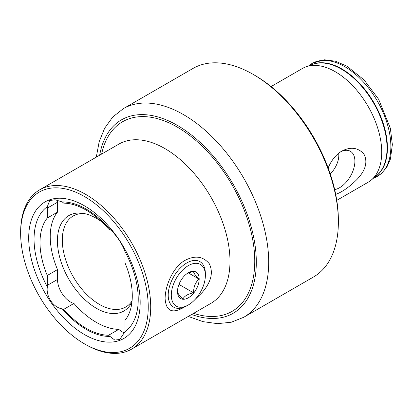 <?xml version="1.0" encoding="UTF-8"?>
<svg xmlns="http://www.w3.org/2000/svg" width="413" height="413" viewBox="0 0 413 413"><rect width="100%" height="100%" fill="white"/><g stroke="black" fill="none" stroke-linecap="round" stroke-linejoin="round"><path stroke-width="0.62" d="M124.943 251.465A18.394 10.619 60 0 1 125.01 253.019L125.01 262.916A65.254 37.676 60 0 1 125.01 320.354L125.01 330.255A18.394 10.619 60 0 1 124.943 331.732L119.749 339.512L114.778 340.044L110.013 336.44A73.664 42.529 60 0 1 62.275 308.878C53.36 307.597 45.791 296.477 47.345 286.932A73.664 42.529 60 0 1 47.345 206.665L49.637 200.558L55.089 199.753L62.275 201.957A73.664 42.529 60 0 1 110.013 229.52C114.995 233.077 122.558 244.191 124.943 251.465A73.664 42.529 60 0 1 124.943 331.732M62.275 201.957A18.394 10.619 60 0 1 63.71 203.139A72.368 41.78 60 0 1 108.583 229.045A18.394 10.619 60 0 1 110.013 229.52M47.345 286.932A18.394 10.619 60 0 1 47.283 285.378L47.283 275.481A65.254 37.676 60 0 1 47.283 218.043L47.283 208.142A18.394 10.619 60 0 1 47.345 206.665M96.296 157.141L99.177 141.716L104.68 128.175L112.79 116.982L123.322 108.671L192.995 68.444A120.431 69.534 60 0 1 253.21 74.407A120.431 69.534 60 0 1 253.215 74.412A120.431 69.534 60 0 1 338.371 221.91A120.431 69.534 60 0 1 313.426 277.04L243.753 317.267L231.29 322.228L217.543 323.658L203.062 321.655L188.261 316.435M254.759 75.305L253.215 74.412L254.759 75.305A118.242 68.269 60 0 1 338.371 220.124L338.371 221.91M271.073 86.575L302.43 68.475A65.693 37.929 60 0 1 305.857 66.87A65.693 37.929 60 0 1 335.273 71.728A65.693 37.929 60 0 1 377.25 126.636A65.693 37.929 60 0 1 371.22 180.089A65.693 37.929 60 0 1 368.117 182.257L336.765 200.357M328.149 167.967C331.386 160.275 335.924 154.658 341.768 151.117C350.549 146.574 357.901 147.503 363.827 153.899C367.978 161.762 365.722 170.259 357.054 179.387C349.481 186.934 342.362 191.937 335.707 194.404M334.68 189.619A21.646 12.498 120 0 0 353.182 170.316A21.646 12.498 120 0 0 348.577 150.554A21.646 12.498 120 0 0 340.642 151.808M330.23 173.863A17.516 10.113 120 0 0 338.67 153.238M20.65 233.35L20.65 231.92A91.965 53.096 60 0 1 39.7 189.82A91.965 53.096 60 0 1 85.682 194.373A91.965 53.096 60 0 1 145.763 275.419A91.965 53.096 60 0 1 131.664 349.114A91.965 53.096 60 0 1 85.682 344.556L84.443 343.843A90.215 52.084 60 0 1 20.65 233.35A90.215 52.084 60 0 1 84.443 196.521A90.215 52.084 60 0 1 148.236 307.014A90.215 52.084 60 0 1 84.443 343.843M84.443 205.819A78.831 45.513 60 0 1 138.613 316.632A78.831 45.513 60 0 1 58.899 312.646A78.831 45.513 60 0 1 30.273 223.732A78.831 45.513 60 0 1 84.443 205.819M110.013 336.44A18.394 10.619 60 0 1 108.583 335.258A72.368 41.78 60 0 1 63.71 309.352A18.394 10.619 60 0 1 62.275 308.878M47.283 275.481L57.5 269.581A65.254 37.676 60 0 1 57.5 212.143L47.283 218.043M131.943 302.14A55.079 31.801 60 0 1 68.088 277.897A55.079 31.801 60 0 1 82.466 213.263A55.079 31.801 60 0 1 96.363 218.322A55.079 31.801 60 0 1 101.433 221.631M113.1 232.349A55.079 31.801 60 0 1 117.917 238.28M57.5 269.581L57.5 279.477A18.394 10.619 -120 0 0 73.927 303.452A72.368 41.78 -120 0 0 118.799 329.357A18.394 10.619 -120 0 0 124.535 332.961M57.624 200.243A18.394 10.619 -120 0 0 57.5 202.241L57.5 212.143M132.067 300.922A52.554 30.34 60 0 1 125.738 307.024A52.554 30.34 60 0 1 73.184 276.679A52.554 30.34 60 0 1 73.184 215.999A52.554 30.34 60 0 1 84.376 213.588M184.404 307.05C172.469 314.128 166.041 311.34 165.112 298.697C165.117 284.846 173.78 266.344 185.169 260.298C195.034 255.188 203.057 256.308 209.241 263.67C213.588 272.477 211.172 282.146 201.988 292.683L194.791 299.761M118.799 329.357L108.583 335.258M73.927 303.452L63.71 309.352M188.338 304.954L186.79 305.847A26.277 15.173 -60 0 1 173.651 307.153A26.277 15.173 -60 0 1 169.624 286.095A26.277 15.173 -60 0 1 186.79 262.942A26.277 15.173 -60 0 1 199.928 261.641A26.277 15.173 -60 0 1 205.369 273.669L205.369 275.456A24.088 13.908 -60 0 1 188.338 304.954A24.088 13.908 -60 0 1 171.302 295.125A24.088 13.908 -60 0 1 188.338 265.621A24.088 13.908 -60 0 1 205.369 275.456M188.338 272.776A15.327 8.849 -60 0 1 198.803 282.482A15.327 8.849 -60 0 1 182.918 299.255A15.327 8.849 -60 0 1 177.497 291.547A15.327 8.849 -60 0 1 188.338 272.776L188.338 272.776M187.548 273.261L193.589 271.403C193.485 272.838 195.277 275.383 198.952 279.033C195.308 282.518 193.516 287.128 193.589 292.853C188.142 293.839 184.565 295.899 182.861 299.048C179.216 295.445 177.43 292.905 177.497 291.418M178.963 284.412L193.589 292.853M188.333 272.9L198.952 279.033M101.655 154.049A109.486 63.21 60 0 1 177.342 127.152A109.486 63.21 60 0 1 254.325 251.538A109.486 63.21 60 0 1 193.625 313.343M99.683 155.185A111.675 64.474 60 0 1 177.342 125.366A111.675 64.474 60 0 1 255.983 253.654A111.675 64.474 60 0 1 191.653 314.479M123.322 108.671A120.431 69.534 60 0 1 183.537 114.638A120.431 69.534 60 0 1 262.214 220.764A120.431 69.534 60 0 1 243.753 317.267M305.857 66.87L312.584 64.397A64.464 37.216 60 0 1 341.453 69.167A64.464 37.216 60 0 1 382.644 123.043A64.464 37.216 60 0 1 376.728 175.499L371.22 180.089M311.175 64.913A64.474 37.222 60 0 1 341.84 68.935A64.474 37.222 60 0 1 383.527 124.344A64.474 37.222 60 0 1 375.577 176.459M344.752 66.658A65.197 37.645 60 0 1 388.235 127.297A65.197 37.645 60 0 1 373.667 178.049L381.049 173.914L386.744 167.368L390.435 159.046L392.35 144.591L390.342 128.175L378.649 99.301L364.111 79.962L346.935 66.194L335.557 61.248L324.572 59.792L312.558 63.132L308.841 65.775A65.197 37.645 60 0 1 344.752 66.658M131.664 349.114L210.94 303.343A91.965 53.096 -120 0 0 225.039 229.649A91.965 53.096 -120 0 0 164.957 148.608A91.965 53.096 -120 0 0 118.975 144.049L39.7 189.82M57.5 279.477L47.283 285.378M57.5 202.241L47.283 208.142"/></g></svg>
